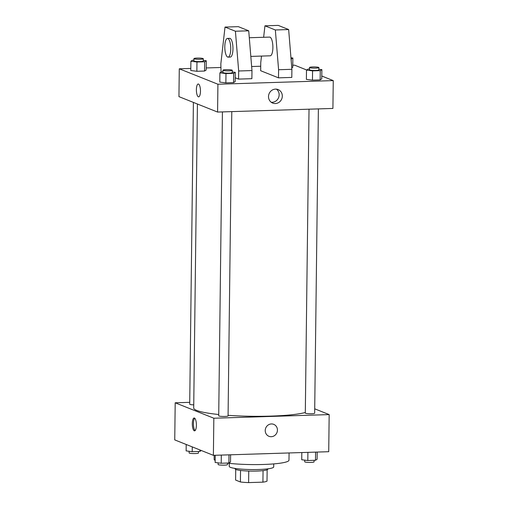 <?xml version="1.0" encoding="UTF-8"?>
<svg xmlns="http://www.w3.org/2000/svg" width="508" height="508" viewBox="0 0 508 508"><rect width="100%" height="100%" fill="white"/><g stroke="black" fill="none" stroke-linecap="round" stroke-linejoin="round"><path stroke-width="0.76" d="M263.061 470.637L262.922 482.149A15.939 2.07 0.7 0 0 267.011 481.133L267.151 469.786M262.922 482.149L248.609 482.6A15.939 2.07 0.7 0 1 240.398 481.971L235.604 480.054L235.731 469.405M248.755 471.062L248.609 482.6M240.538 470.452L240.398 481.971M267.83 468.827L267.824 469.195A16.377 2.127 -179.3 0 1 256.648 471.075A16.377 2.127 -179.3 0 1 235.077 468.795L235.077 468.427M273.736 463.899L273.698 466.947A22.225 2.883 -179.3 0 1 258.534 469.5A22.225 2.883 -179.3 0 1 229.254 466.408L229.292 463.36M289.077 452.952L288.989 460.178A37.427 4.858 -179.3 0 1 263.449 464.471A37.427 4.858 -179.3 0 1 227.495 463.15M215.17 460.413A37.427 4.858 -179.3 0 1 214.135 459.264L214.186 455.308M314.719 408.819L329.171 414.598L328.72 451.707L213.385 455.333L174.746 439.903L175.196 402.793L189.732 402.336M329.171 414.598L213.836 418.224L213.385 455.333M265.233 430.517A6.433 6.045 -68.2 0 1 273.723 424.351A6.433 6.045 -68.2 0 1 276.949 432.568A6.433 6.045 -68.2 0 1 268.948 436.302A6.433 6.045 -68.2 0 1 265.233 430.517M197.421 104.013L193.707 407.981A58.483 7.588 0.7 0 0 196.736 410.439A58.483 7.588 0.7 0 0 218.732 414.515M228.079 415.322A58.483 7.588 0.7 0 0 305.314 412.502M213.836 418.224L175.196 402.793M309.023 109.188L305.308 413.067A4.68 0.61 0.7 0 0 305.549 413.264A4.68 0.61 0.7 0 0 310.737 413.734A4.68 0.61 0.7 0 0 314.662 413.182L318.383 108.896M222.428 111.912L218.713 415.792A4.68 0.61 0.7 0 0 218.961 415.989A4.68 0.61 0.7 0 0 224.142 416.458A4.68 0.61 0.7 0 0 228.073 415.906L231.788 111.62M193.745 404.857A4.68 0.61 -179.3 0 1 189.706 404.203L193.396 102.406M194.424 418.046A6.433 2.038 88.2 0 1 196.393 424.802A6.433 2.038 88.2 0 1 194.551 430.854A6.433 2.038 88.2 0 1 192.316 424.491A6.433 2.038 88.2 0 1 194.145 417.995A6.433 2.038 88.2 0 1 194.424 418.046M195.104 430.587A6.433 2.038 88.2 0 1 193.434 424.453A6.433 2.038 88.2 0 1 194.71 418.224M273.723 424.351A6.433 6.045 -68.2 0 1 276.949 432.568A6.433 6.045 -68.2 0 1 268.948 436.302M321.786 76.022L333.254 80.607L332.911 108.439L217.576 112.065L178.943 96.634L179.28 68.802L190.811 68.44M268.51 96.552A7.283 6.845 -68.2 0 1 278.117 89.573A7.283 6.845 -68.2 0 1 281.769 98.876A7.283 6.845 -68.2 0 1 272.713 103.099A7.283 6.845 -68.2 0 1 268.51 96.552M333.254 80.607L217.919 84.233L217.576 112.065M271.209 102.254A7.283 6.845 111.8 0 0 278.6 97.606A7.283 6.845 111.8 0 0 276.447 89.154M292.767 65.227L294.615 65.17L306.673 69.99M206.178 67.951L220.79 67.494M251.644 66.523L260.712 66.237M200.469 91.249A6.433 2.038 88.2 0 1 198.628 96.863A6.433 2.038 88.2 0 1 196.393 90.5A6.433 2.038 88.2 0 1 198.228 84.004A6.433 2.038 88.2 0 1 200.469 91.249M217.919 84.233L179.28 68.802M198.228 84.004A6.433 2.038 -91.8 0 0 196.393 90.5A6.433 2.038 -91.8 0 0 198.634 96.863M306.381 79.375L312.452 80.143L306.381 79.375L306.495 70.098L308.108 69.088L309.512 69.044M321.748 78.892L320.135 79.902L312.452 80.143L320.135 79.902L321.748 78.892L321.862 69.615L320.25 70.625L312.566 70.866L306.495 70.098M292.741 67.304L291.783 67.907L292.741 67.304L292.856 58.026L291.059 59.042M190.786 70.51L196.856 71.285L190.786 70.51L190.9 61.233L192.513 60.223L193.91 60.179M206.153 70.028L204.54 71.044L196.856 71.285L204.54 71.044L206.153 70.028L206.267 60.75L204.654 61.766L196.971 62.008L190.9 61.233M219.793 82.099L225.863 82.874L219.793 82.099L219.907 72.822L221.52 71.812L222.917 71.768M235.16 81.617L233.547 82.626L225.863 82.874L233.547 82.626L235.16 81.617L235.274 72.339L233.661 73.349L225.977 73.59L219.907 72.822M278.492 77.845L278.594 69.729L275.342 29.972L264.941 25.819L278.251 25.4L288.652 29.553L291.897 69.31L291.802 77.426L278.492 77.845L260.661 70.72L260.756 62.605L261.499 56.077M221.05 72.104L220.834 63.862L225.019 27.076L238.322 26.657L248.73 30.81L251.974 70.568L251.873 78.683L238.57 79.102L235.204 77.762M250.819 56.413L270.212 55.804A9.36 2.959 -91.8 0 0 272.872 46.361A9.36 2.959 -91.8 0 0 269.621 37.097L249.295 37.738M264.941 25.819L263.639 37.287M227.476 38.424L229.699 38.354A9.36 2.959 88.2 0 1 232.962 48.895A9.36 2.959 88.2 0 1 230.283 57.061L228.067 57.131A9.36 2.959 88.2 0 1 224.815 47.873A9.36 2.959 88.2 0 1 227.476 38.424A9.36 2.959 88.2 0 1 230.746 48.965A9.36 2.959 88.2 0 1 228.067 57.131M225.019 27.076L235.42 31.229L238.665 70.987L238.57 79.102M291.897 69.31L278.594 69.729M288.652 29.553L275.342 29.972M248.73 30.81L235.42 31.229M251.974 70.568L238.665 70.987M201.327 450.52L199.892 451.421L192.208 451.663L186.138 450.888L186.214 444.481M199.911 449.955L199.892 451.421M192.265 446.9L192.208 451.663M189.135 451.269L189.116 452.914A4.68 0.61 0.7 0 0 189.357 453.111A4.68 0.61 0.7 0 0 194.539 453.574A4.68 0.61 0.7 0 0 198.469 453.028L198.488 451.466M230.6 454.793L230.511 461.994L228.898 463.004L221.215 463.252L215.144 462.477L215.233 455.276M229 454.844L228.898 463.004M221.317 455.085L221.215 463.252M218.142 462.858L218.123 464.502A4.68 0.61 0.7 0 0 218.364 464.699A4.68 0.61 0.7 0 0 223.545 465.163A4.68 0.61 0.7 0 0 227.476 464.617L227.495 463.048M317.189 452.069L317.1 459.27L315.487 460.28L307.804 460.521L301.733 459.753L301.822 452.552M315.589 452.12L315.487 460.28M307.905 452.361L307.804 460.521M304.73 460.134L304.711 461.772A4.68 0.61 0.7 0 0 304.952 461.969A4.68 0.61 0.7 0 0 310.14 462.439A4.68 0.61 0.7 0 0 314.071 461.886L314.09 460.324M203.27 60.369L206.267 60.75M193.929 58.617L193.904 60.935A4.68 0.61 0.7 0 0 194.145 61.131A4.68 0.61 0.7 0 0 199.333 61.601A4.68 0.61 0.7 0 0 203.257 61.049L203.289 58.731A4.68 0.61 0.7 0 0 198.615 58.064A4.68 0.61 0.7 0 0 193.929 58.617A4.68 0.61 0.7 0 0 194.17 58.814A4.68 0.61 0.7 0 0 199.358 59.284A4.68 0.61 0.7 0 0 203.289 58.731M204.654 61.766L204.54 71.044M196.971 62.008L196.856 71.285M290.957 57.785L292.856 58.026M291.243 59.036L291.217 60.998M232.277 71.958L235.274 72.339M222.936 70.206L222.91 72.523A4.68 0.61 0.7 0 0 223.152 72.72A4.68 0.61 0.7 0 0 228.34 73.19A4.68 0.61 0.7 0 0 232.264 72.638L232.296 70.32A4.68 0.61 0.7 0 0 227.622 69.653A4.68 0.61 0.7 0 0 222.936 70.206A4.68 0.61 0.7 0 0 223.177 70.402A4.68 0.61 0.7 0 0 228.365 70.872A4.68 0.61 0.7 0 0 232.296 70.32M233.661 73.349L233.547 82.626M225.977 73.59L225.863 82.874M318.865 69.234L321.862 69.615M309.531 67.481L309.499 69.799A4.68 0.61 0.7 0 0 309.747 69.996A4.68 0.61 0.7 0 0 314.928 70.466A4.68 0.61 0.7 0 0 318.859 69.913L318.884 67.596A4.68 0.61 0.7 0 0 314.217 66.929A4.68 0.61 0.7 0 0 309.531 67.481A4.68 0.61 0.7 0 0 309.772 67.678A4.68 0.61 0.7 0 0 314.96 68.148A4.68 0.61 0.7 0 0 318.884 67.596M320.25 70.625L320.135 79.902M312.566 70.866L312.452 80.143"/></g></svg>
